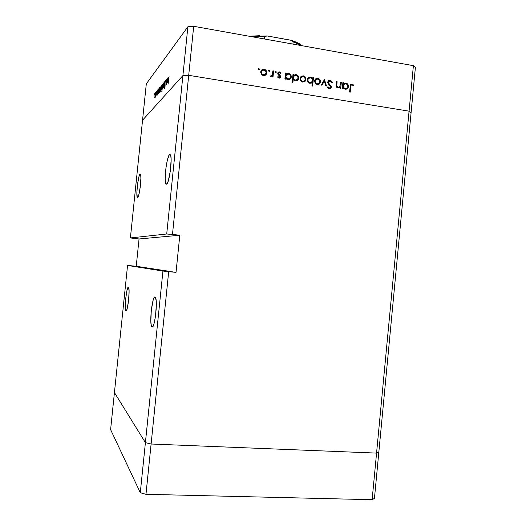 <?xml version="1.0" encoding="UTF-8"?>
<svg xmlns="http://www.w3.org/2000/svg" width="526" height="526" viewBox="0 0 526 526"><rect width="100%" height="100%" fill="white"/><g stroke="black" fill="none" stroke-linecap="round" stroke-linejoin="round"><path stroke-width="0.79" d="M145.406 442.636L114.431 392.567L110.611 429.597L127.555 265.446L114.431 392.567L145.406 442.636L140.291 492.711L110.611 429.597L140.291 492.711L145.978 494.302L140.291 492.711L145.406 442.636L114.431 392.567L145.406 442.636L151.107 444.01L145.406 442.636L151.107 444.01L145.978 494.302L168.682 271.659L162.935 271.054L145.406 442.636L162.935 271.054L127.555 265.446L168.682 271.659L151.107 444.01L145.406 442.636M378.838 452.136L376.563 453.096L151.107 444.01L376.563 453.096L151.107 444.01L376.563 453.096L372.132 499.7L145.978 494.302L372.132 499.7L409.07 111.177L188.702 75.323L182.903 75.573L142.553 120.198L130.395 237.943L139.048 238.968L136.234 266.268L127.555 265.446L136.234 266.268L176.032 272.376L168.682 271.659L176.032 272.376L179.807 235.24L176.032 272.376L136.234 266.268L139.048 238.968L130.395 237.943L142.553 120.198L182.903 75.573L166.716 233.991L130.395 237.943L166.716 233.991L172.475 234.438L188.702 75.323L182.903 75.573L166.716 233.991L179.807 235.24L139.048 238.968L179.807 235.24L172.475 234.438L188.702 75.323L409.07 111.177L188.702 75.323L409.07 111.177L376.563 453.096L378.838 452.136L376.563 453.096L378.838 452.136L374.446 498.405L372.132 499.7L374.446 498.405L411.095 112.617L409.07 111.177L413.397 65.671L193.7 26.3L188.702 75.323L193.7 26.3L413.397 65.671L415.389 67.427L411.095 112.617L409.07 111.177L411.095 112.617L415.389 67.427L413.397 65.671L409.07 111.177L411.095 112.617L378.838 452.136M125.951 310.873L125.773 310.662C124.208 308.354 126.7 286.012 128.39 287.203L127.009 290.253L125.74 298.327L125.3 306.822L125.951 310.873L126.595 310.307L127.338 307.999L128.646 299.754L129.08 291.088L128.607 287.433C130.211 289.668 127.601 312.622 125.951 310.873L126.141 310.886M151.994 326.883L151.646 326.455C149.239 322.701 152.389 295.375 155.045 297.045L154.046 297.841L152.981 300.754L151.258 310.846L150.844 321.583L151.245 325.219L151.994 326.883L152.987 326.278L154.079 323.457L155.518 316.047L156.327 304.501L156.097 300.063L155.045 297.045L155.479 297.512C157.951 301.194 154.585 329.434 151.994 326.883L152.382 326.909L151.994 326.883M166.597 184.159L165.861 183.738C163.737 180.464 166.913 155.768 169.622 154.585L170.266 154.67L169.622 154.585L169.089 155.196L167.38 160.042L165.933 167.912L165.184 178.636L165.46 182.331L166.137 184.107L167.123 183.646L168.274 180.983L170.365 170.865L171.121 159.812L170.819 156.143L170.102 154.532L169.622 154.585L170.457 154.96C172.633 158.201 169.234 183.784 166.597 184.159M137.641 197.566L137.266 197.349C135.839 195.284 138.305 174.717 140.067 174.053L138.963 176.611L137.523 184.422L136.859 193.003L137.352 197.48L137.976 197.191L138.739 195.153L140.218 187.23L140.889 178.432L140.771 175.447L140.067 174.053L140.488 174.251C141.948 176.269 139.357 197.428 137.641 197.566M137.812 197.414L137.266 197.349M340.624 82.266L341.308 82.378L340.73 88.342L340.039 88.23L340.144 87.152L339.132 87.875L337.337 87.809L336.515 87.145L336.055 85.679L336.397 81.55L337.081 81.668L336.804 86.113L338.093 87.263L339.092 87.145L340.013 86.31L340.624 82.266L339.789 86.626L338.093 87.263L336.758 85.85L337.081 81.668L336.397 81.55L336.094 84.601C335.785 86.33 336.384 87.454 337.902 87.98L340.144 87.152L340.039 88.23L340.73 88.342L341.308 82.378L340.572 82.773L341.308 82.378L340.624 82.266M327.705 82.122L328.533 80.649L329.914 80.248L331.492 81.037L332.222 82.273L331.604 82.766L331.012 81.721L329.907 81.103L328.974 81.306L328.428 82.076L328.743 83.351L331.229 86.442L331.11 88.02L330.308 88.756L328.618 88.677L327.317 87.152L327.987 86.757L329.605 88.079L330.63 87.204L330.315 86.192L328.046 83.581L327.705 82.122L330.63 87.204L329.394 88.059L327.987 86.757L327.317 87.152L329.237 88.881L330.9 88.315L331.321 87.29L331.012 85.968L328.592 83.101L328.684 81.563L330.045 81.116L331.604 82.766L332.294 82.464L330.124 80.281L329.263 80.761L330.236 81.168L329.263 80.761L330.124 80.281L328.152 81.011L327.705 82.122M324.43 79.531L326.521 85.975L325.772 85.85L324.318 81.168L322.011 85.225L321.261 85.1L324.43 79.531L321.261 85.1L322.011 85.225L324.318 81.168L325.772 85.85L326.521 85.975L324.43 79.531M320.459 81.892L319.236 84.088L316.908 84.462L314.989 82.924L314.686 80.307L316.126 78.525L318.105 78.367L319.821 79.544L320.459 81.892C320.479 79.965 319.598 78.768 317.822 78.308L315.192 79.314L314.574 80.905L315.146 83.18L317.211 84.528L319.473 83.897L318.539 84.449L319.815 83.535L320.459 81.892L319.637 82.365L320.459 81.892M305.948 79.459L304.712 81.662L302.365 82.043L300.425 80.485L300.122 77.861L301.576 76.073L303.574 75.915L305.304 77.098L305.948 79.459C305.968 77.519 305.08 76.316 303.285 75.849L300.576 76.927L300.004 78.459L300.583 80.741L302.667 82.102L304.955 81.471L304.107 81.99L305.356 81.043L305.948 79.459L305.146 79.945L305.948 79.459M285.71 78.026L285.598 79.15L284.888 79.031L285.486 72.95L286.203 73.075L286.098 74.127L287.906 73.324L289.721 73.791L291.194 75.783L291.174 77.638L290.168 79.097L288.537 79.696L286.644 79.13L285.71 78.026L287.939 79.65L290.766 78.479L291.292 77.033C291.305 75.08 290.405 73.857 288.583 73.364L286.098 74.127L286.203 73.075L285.486 72.95L284.888 79.031L285.598 79.15L285.71 78.026L284.96 78.519L285.71 78.026M258.792 68.334L259.397 69.149L258.654 69.734L258.049 68.919L258.792 68.334L258.049 68.919L258.654 69.734L259.305 69.439L258.707 69.734L259.397 69.149L258.792 68.334L258.115 68.86L258.792 68.334M266.813 72.89L265.545 75.119L263.131 75.501L261.139 73.923L260.824 71.253L262.323 69.445L264.374 69.287L266.149 70.497L266.813 72.89C266.833 70.925 265.919 69.702 264.078 69.228L261.159 70.51L260.712 71.865L261.304 74.179L263.447 75.566L265.347 75.244L266.34 74.304L266.813 72.89L266.117 73.403L266.813 72.89M269.246 70.103L269.845 70.911L269.24 71.503L268.503 70.681L269.246 70.103L268.503 70.681L269.108 71.49L269.746 71.207L269.128 71.497L269.845 70.911L269.246 70.103L268.536 70.622L269.246 70.103M272.889 70.826L273.612 70.944L273.001 77.046L272.284 76.927L272.369 76.027L270.68 76.75L270.233 76.48L270.693 75.902L271.705 75.902L272.35 74.948L272.889 70.826L272.35 74.948L270.233 76.48L270.844 76.796L272.369 76.027L272.284 76.927L273.001 77.046L273.612 70.944L272.889 71.464L272.35 76.941L272.889 71.464L273.612 70.944L272.889 70.826M275.729 71.194L276.328 72.003L275.335 72.489L275.236 71.319L275.729 71.194L274.993 71.779L275.591 72.588L276.328 72.003L275.585 72.588L276.328 72.003L275.729 71.194L274.999 71.714L275.729 71.194M280.536 76.789L280.016 77.855L279.201 78.164L277.498 77.026L278.03 76.586L279.128 77.401L279.786 76.855L277.774 73.831L277.952 72.667L278.977 71.865L280.108 71.99L281.232 72.963L280.7 73.449L279.221 72.614L278.478 73.416L280.279 75.659L280.536 76.789L280.365 75.81L278.478 73.416L279.608 72.608L280.7 73.449L281.232 72.963L279.641 71.858L278.03 72.522L277.754 73.324L277.938 74.317L279.674 76.112L279.687 77.072L278.977 77.394L278.03 76.586L277.498 77.026L278.905 78.144L280.266 77.578L280.536 76.789L279.799 77.289L280.536 76.789M293.245 79.229L292.883 82.852L292.173 82.733L293.015 74.225L293.725 74.344L293.62 75.389L295.421 74.593L297.229 75.06L298.689 77.046L298.676 78.9L297.67 80.353L296.046 80.945L294.165 80.353L293.245 79.229L295.454 80.899L298.242 79.768L298.788 78.289C298.807 76.342 297.907 75.126 296.092 74.633L293.62 75.389L293.725 74.344L293.015 74.225L292.173 82.733L292.883 82.852L293.245 79.229L292.469 79.722L293.245 79.229M312.654 78.676L312.766 77.559L313.47 77.677L312.635 86.132L311.938 86.014L312.28 82.49L311.162 83.207L309.255 83.147L307.815 82.036L307.151 80.287L307.5 78.499L308.972 77.204L310.807 77.138L312.26 78.072L312.654 78.676L310.471 77.066L307.723 78.157L307.158 79.669C307.145 81.609 308.039 82.819 309.834 83.299L312.28 82.49L311.938 86.014L312.635 86.132L313.47 77.677L312.766 77.559L312.654 78.676L312.122 78.992L312.654 78.676M343.09 87.618L342.985 88.723L342.301 88.605L342.88 82.648L343.563 82.76L343.465 83.792L345.201 83.003L346.95 83.456L348.363 85.403L348.343 87.224L347.377 88.657L345.806 89.242L343.984 88.697L343.09 87.618L345.234 89.203L347.745 88.309L348.455 86.626C348.475 84.712 347.607 83.516 345.852 83.042L343.465 83.792L343.563 82.76L342.88 82.648L342.301 88.605L342.985 88.723L343.09 87.618L342.36 87.993L343.09 87.618M351.979 84.817L350.96 85.416L350.204 92.149L349.52 92.037L350.487 84.647L352.104 83.989L353.84 85.238L353.38 85.797L351.979 84.817L353.38 85.797L353.84 85.238L352.104 83.989L350.638 84.449L349.52 92.037L350.204 92.149L350.73 86.737L350 87.106L350.73 86.737L351.151 85.113L351.979 84.817M187.887 26.767L146.307 83.864L142.553 120.198L182.903 75.573L187.887 26.767L193.7 26.3L187.887 26.767L182.903 75.573L188.702 75.323L182.903 75.573L142.553 120.198L146.307 83.864L187.887 26.767M167.169 78.525L166.716 83.943L166.703 83.082L166.137 84.647L166.453 79.393L166.315 83.897L167.169 78.525L166.315 83.897L166.453 79.393L166.223 84.607L166.703 83.082L166.716 83.943L167.169 78.525M164.848 82.937L165.381 80.524L165.637 81.648L165.493 82.155L165.342 81.241L165.032 82.266L165.118 85.948L164.546 88.414L164.848 82.937L164.599 88.375L165.092 86.257L164.96 82.812L165.342 81.241L165.493 82.155L165.637 81.648L165.42 80.471L164.848 82.937M164.467 81.793L164.342 86.731L164.322 83.266L163.487 87.73L164.467 81.793L163.487 87.73L164.322 83.266L164.342 86.731L164.48 81.793M163.593 85.205L162.744 88.644L163.099 83.746L163.573 82.957L163.619 84.936L163.408 82.983L162.666 88.578L163.593 85.205M161.311 87.927L160.489 91.294L160.739 86.902L161.298 85.705L161.364 87.395L161.14 85.725L160.417 91.235L161.311 87.927M158.148 93.148L158.484 89.019L158.49 89.801L159.023 88.329L158.918 91.932L158.188 93.674L159.102 90.584L159.095 88.388L158.49 89.801L158.484 89.019L158.148 93.148M154.775 93.424L154.637 94.588L154.775 93.424M155.637 94.687L154.868 97.889L155.117 93.667L155.63 92.543L155.683 94.174L155.492 92.556L154.808 97.829L155.637 94.687M156.202 91.695L156.064 92.878L156.202 91.695M156.689 91.189L155.926 96.672L156.689 91.189M157.096 90.617L156.958 91.807L157.096 90.617M157.432 93.727L157.149 95.206L156.945 94.844L157.715 89.913L156.945 94.844L157.432 93.727M159.253 91.807L159.588 87.684L159.595 88.467L160.134 86.987L159.989 90.866L159.49 92.51L159.253 91.807L159.49 92.51L160.22 89.249L160.055 87.04L159.595 88.467L159.588 87.684L159.253 91.807M162.501 85.041L161.824 91.596L162.146 88.447L161.521 89.946L161.528 87.434L162.1 84.66L162.35 84.324L162.475 84.653L161.502 87.71L161.515 89.939L162.146 88.447L161.936 91.465L162.501 85.041M167.209 82.457L167.557 78.058L167.577 78.88L168.175 77.269L168.083 81.089L167.255 83.009L168.287 79.643L168.261 77.342L167.577 78.88L167.557 78.058L167.209 82.457M169.096 76.717L168.064 84.186L169.096 76.717M155.144 97.415L154.729 97.356L155.144 97.415M155.012 97.211L155.426 93.181L155.624 94.811L155.012 97.211L155.486 93.141L154.868 95.942L155.19 97.244M158.444 93.168L158.872 89.032L159.089 90.715L158.444 93.168L158.931 88.993L158.444 93.168M159.556 91.866L159.983 87.697L160.206 89.387L159.556 91.866L160.049 87.651L159.444 89.972L159.556 91.866M160.772 90.82L160.331 90.748L160.772 90.82M160.64 90.584L161.074 86.382L161.298 88.066L160.64 90.584L161.14 86.336L160.535 88.664L160.64 90.584M162.186 85.041L162.416 86.757L161.62 89.275L162.028 85.363L161.679 89.321L162.278 87.171L162.186 85.041M163.034 88.171L162.58 88.098L163.034 88.171M162.902 87.921L163.343 83.647L163.579 85.35L162.902 87.921L163.408 83.601L162.79 85.975L162.902 87.921M167.551 82.451L167.386 80.688L168.004 78.032L168.267 79.794L167.551 82.451L168.077 77.979L167.386 80.688L167.551 82.451M261.56 70.004L264.078 69.228L263.381 69.748L264.341 70.057L261.632 69.971M266.103 72.601L265.216 75.323L266.011 73.988L266.103 72.601M262.605 75.271L263.526 74.81C262.119 74.422 261.422 73.482 261.435 71.983L260.738 72.739M260.784 72.266L261.593 70.905M261.974 70.668L260.751 72.496L261.79 70.931L264.006 69.978C265.406 70.346 266.103 71.273 266.09 72.766L265.742 73.818L262.829 75.323L264.795 74.653M264.716 74.725L263.059 75.349M268.536 70.622L269.134 71.424L268.516 70.615M271.646 76.671L272.369 76.027L271.646 76.671M270.344 76.572L271.054 76.073L270.344 76.572M274.999 71.714L275.598 72.516L274.999 71.714M278.274 77.874L278.977 77.394L278.274 77.874M278.806 77.73L279.207 77.394M278.109 72.417L279.641 71.858L278.911 72.371L279.595 72.608L278.241 72.384M280.641 73.364L281.232 72.963L280.641 73.364M278.563 73.114L277.767 73.798L278.136 73.272M277.787 73.896L278.478 73.416L277.787 73.896M278.011 74.449L278.616 74.028L278.011 74.449M278.787 75.257L279.438 74.81L278.787 75.257M279.733 76.237L280.365 75.81L279.733 76.237M279.793 76.842L279.49 78.124L279.793 76.842M285.427 73.574L286.203 73.075L285.447 73.581L285.348 74.626L286.098 74.127L285.348 74.626L285.427 73.574M286.177 74.054L288.583 73.364L287.827 73.877L288.708 74.159L286.486 73.936M290.543 77.151L290.53 77.532L291.292 77.033L290.53 77.532L289.556 79.465L290.543 77.151M284.96 78.519L284.908 79.031L284.96 78.519M287.018 79.347L288.005 78.9C286.585 78.545 285.888 77.611 285.901 76.099L285.151 76.592L285.486 78.177L285.138 76.835M285.184 76.362L285.999 75.001L285.151 76.599L286.302 74.962L288.485 74.107C289.872 74.482 290.569 75.415 290.582 76.908L290.161 78.032L287.249 79.393L289.168 78.795M288.958 78.985L287.472 79.419M292.956 74.85L293.725 74.344L292.956 74.85M292.85 75.895L293.62 75.389L292.85 75.895M293.732 75.29L296.092 74.633L295.316 75.139L296.184 75.415L293.981 75.205M298.018 78.525L298.788 78.289L298.005 78.782L297.006 80.741L298.018 78.525M292.653 77.855L293.429 77.361L293.843 76.204L295.993 75.376C297.374 75.751 298.071 76.678 298.084 78.164L297.637 79.321L295.52 80.156C294.106 79.801 293.409 78.867 293.429 77.361L292.693 77.618L294.021 75.987L293.067 76.704L292.653 77.855L292.975 79.4L292.64 78.091M296.44 80.235L294.968 80.669M294.744 80.642L296.638 80.07M300.997 76.474L303.285 75.849L302.489 76.349L303.377 76.625L301.05 76.454M305.159 79.807L304.153 81.951L305.159 79.814M301.352 77.164L299.991 78.67L300.747 77.493M303.62 81.405L302.838 81.813M302.746 81.366C301.378 80.984 300.701 80.051 300.714 78.578L299.991 79.025L301.168 77.381L303.213 76.592C304.58 76.947 305.258 77.861 305.244 79.334L304.797 80.531L301.95 81.846L304.587 80.774L305.251 78.867L304.067 76.908L302.766 76.559L301.536 76.993L300.8 78.118L300.787 79.525L301.569 80.787L302.746 81.366M301.74 81.8L303.745 81.3M312.714 78.131L313.47 77.677L312.714 78.131M312.589 78.716L312.464 79.985L312.589 78.716M312.352 81.155L312.214 82.529L312.352 81.155M311.451 83.088L312.28 82.49L311.451 83.088M308.164 77.69L310.471 77.066L309.656 77.559L310.504 77.822L308.177 77.69M310.813 82.648L309.564 83.069M308.532 78.367L307.145 79.794L307.901 78.703M308.92 82.996L309.926 82.562C308.558 82.188 307.868 81.267 307.861 79.788L308.321 78.604L310.406 77.802C311.8 78.157 312.483 79.084 312.47 80.583L312.003 81.8L309.11 83.042L310.998 82.483M307.861 79.788L307.145 80.215L307.861 79.788L308.374 81.596L309.702 82.51L311.241 82.391L312.385 81.05L311.971 78.762L310.629 77.855L308.716 78.21L307.861 79.788M315.6 78.887L317.822 78.308L316.987 78.795L317.855 79.064L315.6 78.887M319.611 82.437L318.631 84.37L319.611 82.437M315.942 79.577L314.574 80.919L315.633 79.702M318.105 83.825L316.672 84.291M317.283 83.792C315.929 83.417 315.265 82.49 315.271 81.017L314.561 81.438L315.764 79.781L317.75 79.045C319.104 79.4 319.775 80.307 319.762 81.773L319.275 83.016L316.455 84.265L319.111 83.2L319.769 81.306L318.592 79.36L317.31 79.012L316.087 79.446L315.357 80.563L315.35 81.964L316.119 83.22L317.283 83.792M316.304 84.232L318.191 83.752M323.845 80.563L324.075 81.306L323.845 80.563M323.47 81.648L324.318 81.168L323.47 81.648L321.485 85.133L323.47 81.648M328.658 81.589L328.112 81.786M327.718 82.628L328.395 82.253L327.718 82.628M327.981 83.443L328.592 83.101L327.981 83.443M329.197 85.002L329.861 84.647L329.197 85.002M330.394 86.303L331.012 85.968L330.394 86.303M330.243 88.48L330.459 87.678L331.321 87.29L330.453 87.75L329.947 88.874L330.9 88.315M328.533 88.513L329.776 88.072M329.335 88.375L328.743 88.539M340.092 86.139L339.987 87.237L340.092 86.139M339.231 87.835L340.144 87.152L339.231 87.835M336.344 82.063L337.081 81.668L336.344 82.063M336.075 84.864L336.811 84.476L336.075 84.864M336.107 86.192L336.758 85.85L336.107 86.192M337.159 87.717L338.731 87.263M338.04 87.671L337.37 87.743M342.827 83.147L343.563 82.76L342.827 83.147M342.728 84.173L343.465 83.792L342.728 84.173M343.728 83.562L345.852 83.042L344.951 83.509L345.76 83.766L343.728 83.562M347.666 87.027L348.455 86.626L347.666 87.027M347.502 87.395L346.41 89.157L347.502 87.395M343.965 84.265L342.617 85.317L343.57 84.403M345.615 88.776L344.609 88.947M342.735 87.803L342.446 87.119L342.735 87.803M345.293 88.467C343.932 88.125 343.261 87.211 343.274 85.725L342.544 86.106L343.274 85.725L343.8 84.43L345.76 83.766C347.094 84.134 347.765 85.041 347.771 86.507L347.199 87.822L344.392 88.927L346.943 88.066L347.785 86.238L346.595 84.088L345.319 83.739L344.096 84.16L343.36 85.271L343.346 86.672L344.076 87.881L345.293 88.467M344.352 88.92L346.115 88.453M350.651 84.436L352.104 83.989L351.177 84.456L352.072 84.837L350.717 84.43M353.156 85.58L353.84 85.238L353.156 85.58M264.006 69.978L262.283 70.385L261.422 72.22L262.119 74.034L263.986 74.843L265.571 74.048L266.103 72.529L265.591 70.944L264.006 69.978M288.485 74.107L286.755 74.501L285.888 76.336L286.736 78.295L288.458 78.933L289.911 78.321L290.595 76.632L290.056 75.08L288.485 74.107M295.993 75.376L294.277 75.764L293.416 77.598L294.258 79.551L295.974 80.189L297.42 79.577L298.091 77.894L297.558 76.349L295.993 75.376M290.628 40.18L293.081 41.317L292.962 44.092L293.192 41.705L301.319 45.584L293.192 41.705L291.378 40.357L267.596 36.024L290.628 40.18M266.268 35.906L264.769 36.583L251.527 36.662L264.769 36.583L264.532 38.996L264.959 36.248L267.596 36.024L248.962 36.202M249.1 36.228L259.805 35.702M293.561 41.186L298.42 43.349L301.819 45.677M125.773 310.662L126.358 310.708M151.646 326.455L152.803 326.547M165.861 183.738L166.946 183.876M259.305 69.439L258.937 69.721M266.34 74.304L265.637 74.81M261.79 70.931L261.106 71.451M269.746 71.207L269.365 71.483M276.222 72.305L275.834 72.581M278.622 73.009L277.892 73.522M280.266 77.578L279.53 78.078M290.766 78.479L290.004 78.972M286.302 74.962L285.546 75.468M298.242 79.768L297.46 80.261M293.843 76.204L293.067 76.704M305.356 81.043L304.554 81.523M301.168 77.381L300.372 77.874M308.321 78.604L307.513 79.091M319.815 83.535L318.98 84.009M315.764 79.781L314.936 80.268M328.684 81.563L327.823 82.036M347.745 88.309L346.838 88.763M343.8 84.43L342.899 84.896M351.151 85.113L350.237 85.574M302.194 45.742C300.011 43.868 296.657 42.159 292.134 40.627"/></g></svg>
